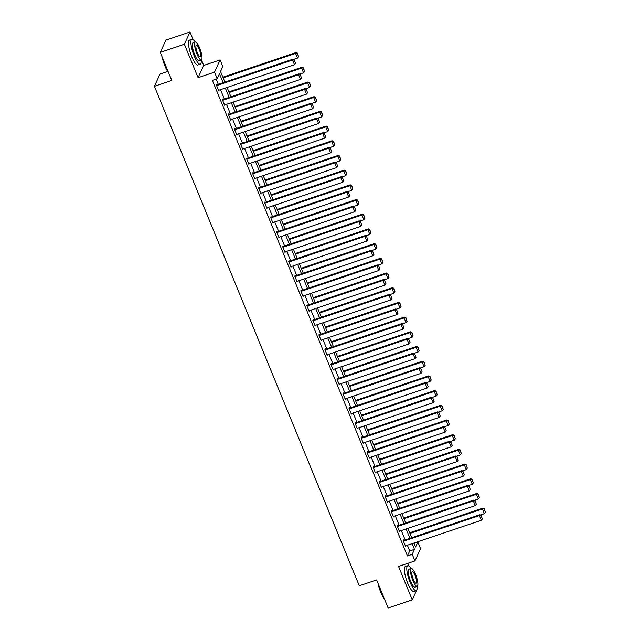 <?xml version="1.0" encoding="UTF-8"?>
<svg xmlns="http://www.w3.org/2000/svg" width="640" height="640" viewBox="0 0 640 640"><rect width="100%" height="100%" fill="white"/><g stroke="black" fill="none" stroke-linecap="round" stroke-linejoin="round"><path stroke-width="0.96" d="M414.064 543.328L417.856 542.056L420.56 548.648L414.936 560.904L412.232 554.304L414.512 549.336L412.168 543.616M167.752 71.456L160.032 74.056L154.416 86.312L359.264 585.784L376.624 579.928L388.136 608L412.256 599.872L417.872 587.616L417.336 586.312M409.056 566.112L407.888 563.272M154.416 86.312L171.776 80.456L160.264 52.384L165.88 40.128L190 32L184.384 44.256L198.096 77.696L214.496 72.168L220.112 59.912L222.816 66.512L220.544 71.48L224.904 82.12M198.096 77.696L203.712 65.44L201.44 59.896M193.152 39.696L190 32M203.712 65.44L220.112 59.912M160.264 52.384L184.384 44.256M223.136 82.72L219.48 73.792L217.2 78.76L212.376 80.392L407.408 555.928L409.688 550.968L407.344 545.24M405.16 539.912L401.312 530.544M399.128 525.216L395.288 515.848M393.104 510.52L389.256 501.152M387.072 495.824L383.232 486.456M381.048 481.128L377.208 471.76M375.024 466.432L371.176 457.064M368.992 451.736L365.152 442.368M362.968 437.04L359.12 427.672M356.936 422.344L353.096 412.976M350.912 407.648L347.072 398.28M344.888 392.96L341.04 383.584M338.856 378.264L335.016 368.888M332.832 363.568L328.984 354.192M326.8 348.872L322.96 339.496M320.776 334.176L316.936 324.8M314.752 319.48L310.904 310.104M308.72 304.784L304.88 295.408M302.696 290.088L298.848 280.712M296.664 275.392L292.824 266.016M290.64 260.696L286.8 251.32M284.616 246L280.768 236.624M278.584 231.304L274.744 221.928M272.56 216.608L268.712 207.232M266.528 201.912L262.688 192.536M260.504 187.216L256.664 177.84M254.48 172.52L250.632 163.144M248.448 157.824L244.608 148.448M242.424 143.128L238.576 133.752M236.392 128.432L232.552 119.056M230.368 113.736L226.528 104.36M224.344 99.04L220.496 89.664M218.312 84.344L216.168 79.112M216.984 84.792L216.792 84.32L216.416 85.144L218.728 90.8L219.024 90.168M223.016 99.488L222.824 99.016L222.44 99.84L224.76 105.496L225.048 104.864M229.04 114.184L228.848 113.712L228.464 114.536L230.784 120.192L231.08 119.56M235.064 128.88L234.872 128.408L234.496 129.232L236.816 134.888L237.104 134.256M241.096 143.576L240.904 143.104L240.52 143.928L242.84 149.584L243.128 148.952M247.12 158.272L246.928 157.8L246.552 158.624L248.864 164.28L249.16 163.648M253.152 172.968L252.96 172.496L252.576 173.32L254.896 178.976L255.184 178.344M259.176 187.664L258.984 187.192L258.6 188.016L260.92 193.672L261.216 193.04M265.208 202.36L265.008 201.888L264.632 202.712L266.952 208.368L267.24 207.728M271.232 217.056L271.04 216.584L270.656 217.408L272.976 223.064L273.264 222.424M277.256 231.752L277.064 231.28L276.688 232.104L279 237.76L279.296 237.12M283.288 246.448L283.096 245.976L282.712 246.8L285.032 252.456L285.32 251.816M289.312 261.144L289.12 260.672L288.744 261.496L291.056 267.152L291.352 266.512M295.344 275.84L295.144 275.368L294.768 276.192L297.088 281.848L297.376 281.208M301.368 290.536L301.176 290.064L300.792 290.888L303.112 296.544L303.4 295.904M307.392 305.232L307.2 304.76L306.824 305.584L309.136 311.24L309.432 310.6M313.424 319.92L313.232 319.456L312.848 320.28L315.168 325.936L315.456 325.296M319.448 334.616L319.256 334.152L318.88 334.976L321.192 340.632L321.488 339.992M325.48 349.312L325.28 348.848L324.904 349.672L327.224 355.328L327.512 354.688M331.504 364.008L331.312 363.544L330.928 364.368L333.248 370.024L333.536 369.384M337.528 378.704L337.336 378.24L336.96 379.064L339.272 384.72L339.568 384.08M343.56 393.4L343.368 392.936L342.984 393.76L345.304 399.416L345.592 398.776M349.584 408.096L349.392 407.632L349.016 408.456L351.328 414.112L351.624 413.472M355.616 422.792L355.416 422.328L355.04 423.152L357.36 428.808L357.648 428.168M361.64 437.488L361.448 437.016L361.064 437.848L363.384 443.504L363.672 442.864M367.664 452.184L367.472 451.712L367.096 452.544L369.416 458.2L369.704 457.56M373.696 466.88L373.504 466.408L373.12 467.24L375.44 472.888L375.728 472.256M379.72 481.576L379.528 481.104L379.152 481.936L381.464 487.584L381.76 486.952M385.752 496.272L385.552 495.8L385.176 496.632L387.496 502.28L387.784 501.648M391.776 510.968L391.584 510.496L391.2 511.328L393.52 516.976L393.808 516.344M397.8 525.664L397.608 525.192L397.232 526.024L399.552 531.672L399.84 531.04M403.832 540.36L403.64 539.888L403.256 540.72L405.576 546.368L405.864 545.736M414.936 560.904L398.536 566.432L412.256 599.872M407.408 555.928L412.232 554.304M217.2 78.76L214.496 72.168M413.936 543.016L415.576 547.024L417.856 542.056M227.088 87.448L230.936 96.816M233.12 102.144L236.96 111.512M239.144 116.84L242.984 126.208M245.168 131.536L249.016 140.904M251.2 146.232L255.04 155.6M257.224 160.928L261.072 170.296M263.256 175.624L267.096 184.992M269.28 190.32L273.12 199.688M275.304 205.016L279.152 214.384M281.336 219.712L285.176 229.08M287.36 234.408L291.208 243.776M293.392 249.104L297.232 258.472M299.416 263.8L303.256 273.168M305.44 278.488L309.288 287.864M311.472 293.184L315.312 302.56M317.496 307.88L321.344 317.256M323.528 322.576L327.368 331.952M329.552 337.272L333.392 346.648M335.576 351.968L339.424 361.344M341.608 366.664L345.448 376.04M347.632 381.36L351.48 390.736M353.664 396.056L357.504 405.432M359.688 410.752L363.528 420.128M365.712 425.448L369.56 434.824M371.744 440.144L375.584 449.52M377.768 454.84L381.616 464.216M383.8 469.536L387.64 478.912M389.824 484.232L393.664 493.608M395.848 498.928L399.696 508.304M401.88 513.624L405.72 523M407.904 528.32L411.752 537.696M409.984 538.288L406.136 528.92M403.952 523.592L400.112 514.224M397.928 508.896L394.08 499.528M391.896 494.2L388.056 484.832M385.872 479.504L382.032 470.136M379.848 464.808L376 455.44M373.816 450.112L369.976 440.744M367.792 435.416L363.944 426.048M361.76 420.72L357.92 411.352M355.736 406.024L351.888 396.656M349.704 391.328L345.864 381.96M343.68 376.632L339.84 367.264M337.656 361.936L333.808 352.568M331.624 347.24L327.784 337.872M325.6 332.544L321.752 323.176M319.568 317.848L315.728 308.48M313.544 303.152L309.704 293.784M307.52 288.456L303.672 279.088M301.488 273.76L297.648 264.392M295.464 259.064L291.616 249.696M289.432 244.368L285.592 235M283.408 229.672L279.568 220.304M277.384 214.976L273.536 205.608M271.352 200.28L267.512 190.912M265.328 185.584L261.48 176.216M259.296 170.896L255.456 161.52M253.272 156.2L249.432 146.824M247.248 141.504L243.4 132.128M241.216 126.808L237.376 117.432M235.192 112.112L231.344 102.736M229.16 97.416L225.32 88.04M409.688 550.968L414.512 549.336M216.608 85.616L292.544 60.024L292.92 59.192L216.504 84.952M218.536 90.328L294.472 64.728L292.544 60.024L294.2 60.056L295.552 63.352L294.2 60.056M292.92 59.192L294.352 59.728M295.552 63.352L294.472 64.728M223.144 77.816L295.584 53.4L297.512 58.104L293.576 59.432M297.24 53.432L298.592 56.728L297.392 53.104L295.584 53.4L295.96 52.568L222.888 77.2M297.512 58.104L298.592 56.728M297.392 53.104L295.96 52.568M168.488 72.44A12.816 3.152 -108.6 0 1 164.8 65.712A12.816 3.152 -108.6 0 1 162.088 56.84M162.56 57.984A13.128 3.224 71.4 0 0 165.04 65.712A13.128 3.224 71.4 0 0 168.248 71.856M195.176 42.08A13.128 3.224 71.4 0 0 191.88 39.312A13.128 3.224 71.4 0 0 194.176 55.896A13.128 3.224 71.4 0 0 200.264 64.192A13.128 3.224 71.4 0 0 201.216 59.992M191.88 39.312L189.464 40.128A13.128 3.224 71.4 0 0 191.76 56.704A13.128 3.224 71.4 0 0 197.856 65.008L200.264 64.192M201.312 59.96L199.088 60.712A9.448 2.32 -108.6 0 1 194.704 54.736A9.448 2.32 -108.6 0 1 193.056 42.8L195.272 42.048A9.448 2.32 71.4 0 0 196.928 53.984A9.448 2.32 71.4 0 0 201.312 59.96A9.448 2.32 71.4 0 0 199.656 48.024A9.448 2.32 71.4 0 0 195.272 42.048M197.408 52.928A6.088 1.496 71.4 0 0 200.24 56.776A6.088 1.496 71.4 0 0 199.168 49.088A6.088 1.496 71.4 0 0 196.344 45.232A6.088 1.496 71.4 0 0 197.408 52.928M384.384 598.856A12.816 3.152 -108.6 0 1 380.696 592.128A12.816 3.152 -108.6 0 1 377.992 583.248M378.464 584.4A13.128 3.224 71.4 0 0 380.936 592.128A13.128 3.224 71.4 0 0 384.144 598.264M411.072 568.496A13.128 3.224 71.4 0 0 407.776 565.728A13.128 3.224 71.4 0 0 410.072 582.304A13.128 3.224 71.4 0 0 416.16 590.608A13.128 3.224 71.4 0 0 417.112 586.408M407.776 565.728L405.368 566.544A13.128 3.224 71.4 0 0 407.664 583.12A13.128 3.224 71.4 0 0 413.752 591.416L416.16 590.608M417.208 586.376L414.992 587.12A9.448 2.32 -108.6 0 1 410.6 581.144A9.448 2.32 -108.6 0 1 408.952 569.208L411.168 568.464A9.448 2.32 71.4 0 0 412.824 580.4A9.448 2.32 71.4 0 0 417.208 586.376A9.448 2.32 71.4 0 0 415.552 574.44A9.448 2.32 71.4 0 0 411.168 568.464M413.312 579.336A6.088 1.496 71.4 0 0 416.136 583.192A6.088 1.496 71.4 0 0 415.072 575.496A6.088 1.496 71.4 0 0 412.24 571.648A6.088 1.496 71.4 0 0 413.312 579.336M222.632 100.312L298.568 74.72L298.952 73.888L222.528 99.648M224.568 105.024L300.504 79.424L298.568 74.72L300.224 74.752L301.576 78.048L300.224 74.752M298.952 73.888L300.376 74.424M301.576 78.048L300.504 79.424M228.664 115.008L304.6 89.416L304.976 88.584L228.56 114.344M230.592 119.72L306.528 94.12L304.6 89.416L306.256 89.448L307.608 92.744L306.256 89.448M304.976 88.584L306.408 89.12M307.608 92.744L306.528 94.12M229.168 92.512L301.608 68.096L303.536 72.8L299.6 74.128M303.264 68.128L304.616 71.424L303.416 67.8L301.608 68.096L301.984 67.264L228.912 91.896M303.536 72.8L304.616 71.424M303.416 67.8L301.984 67.264M235.192 107.208L307.632 82.792L309.568 87.496L305.624 88.824M309.296 82.824L310.648 86.12L309.448 82.496L307.632 82.792L308.016 81.96L234.944 106.592M309.568 87.496L310.648 86.12M309.448 82.496L308.016 81.96M234.688 129.704L310.624 104.112L311 103.28L234.584 129.04M236.624 134.416L312.56 108.816L310.624 104.112L312.28 104.144L313.632 107.44L312.28 104.144M311 103.28L312.432 103.816M313.632 107.44L312.56 108.816M240.712 144.4L316.648 118.808L317.032 117.976L240.608 143.736M242.648 149.112L318.584 123.512L316.648 118.808L318.312 118.84L319.664 122.136L318.312 118.84M317.032 117.976L318.464 118.512M319.664 122.136L318.584 123.512M246.744 159.096L322.68 133.496L323.056 132.672L246.64 158.432M248.672 163.808L324.608 138.208L322.68 133.496L324.336 133.536L325.688 136.832L324.336 133.536M323.056 132.672L324.488 133.208M325.688 136.832L324.608 138.208M241.224 121.904L313.664 97.488L315.592 102.192L311.656 103.52M315.32 97.52L316.672 100.816L315.472 97.192L313.664 97.488L314.04 96.656L240.968 121.288M315.592 102.192L316.672 100.816M315.472 97.192L314.04 96.656M247.248 136.6L319.688 112.184L321.624 116.888L317.68 118.216M321.344 112.216L322.696 115.512L321.496 111.888L319.688 112.184L320.072 111.352L247 135.984M321.624 116.888L322.696 115.512M321.496 111.888L320.072 111.352M253.28 151.296L325.72 126.88L327.648 131.584L323.712 132.912M327.376 126.912L328.728 130.208L327.528 126.584L325.72 126.88L326.096 126.048L253.024 150.68M327.648 131.584L328.728 130.208M327.528 126.584L326.096 126.048M259.304 165.992L331.744 141.576L333.672 146.28L329.736 147.608M333.4 141.608L334.752 144.904L333.552 141.28L331.744 141.576L332.12 140.744L259.048 165.376M333.672 146.28L334.752 144.904M333.552 141.28L332.12 140.744M265.328 180.688L337.768 156.272L339.704 160.976L335.76 162.304M339.432 156.304L340.784 159.6L339.584 155.976L337.768 156.272L338.152 155.44L265.08 180.072M339.704 160.976L340.784 159.6M339.584 155.976L338.152 155.44M271.36 195.384L343.8 170.96L345.728 175.672L341.792 177M345.456 171L346.808 174.296L345.608 170.672L343.8 170.96L344.176 170.136L271.104 194.768M345.728 175.672L346.808 174.296M345.608 170.672L344.176 170.136M277.384 210.08L349.824 185.656L351.76 190.368L347.816 191.696M351.48 185.696L352.832 188.992L351.632 185.368L349.824 185.656L350.208 184.832L277.136 209.464M351.76 190.368L352.832 188.992M351.632 185.368L350.208 184.832M283.416 224.776L355.856 200.352L357.784 205.064L353.848 206.392M357.512 200.392L358.864 203.688L357.664 200.056L355.856 200.352L356.232 199.528L283.16 224.16M357.784 205.064L358.864 203.688M357.664 200.056L356.232 199.528M289.44 239.472L361.88 215.048L363.808 219.76L359.872 221.088M363.536 215.088L364.888 218.384L363.688 214.752L361.88 215.048L362.256 214.224L289.184 238.856M363.808 219.76L364.888 218.384M363.688 214.752L362.256 214.224M295.464 254.168L367.904 229.744L369.84 234.456L365.896 235.784M369.568 229.784L370.92 233.08L369.72 229.448L367.904 229.744L368.288 228.92L295.216 253.552M369.84 234.456L370.92 233.08M369.72 229.448L368.288 228.92M301.496 268.864L373.936 244.44L375.864 249.152L371.928 250.48M375.592 244.48L376.944 247.776L375.744 244.144L373.936 244.44L374.312 243.616L301.24 268.248M375.864 249.152L376.944 247.776M375.744 244.144L374.312 243.616M307.52 283.56L379.96 259.136L381.896 263.848L377.952 265.176M381.616 259.176L382.968 262.472L381.768 258.84L379.96 259.136L380.344 258.312L307.272 282.944M381.896 263.848L382.968 262.472M381.768 258.84L380.344 258.312M313.552 298.256L385.992 273.832L387.92 278.544L383.984 279.872M387.648 273.872L389 277.168L387.8 273.536L385.992 273.832L386.368 273.008L313.296 297.64M387.92 278.544L389 277.168M387.8 273.536L386.368 273.008M319.576 312.952L392.016 288.528L393.944 293.24L390.008 294.568M393.672 288.568L395.024 291.864L393.824 288.232L392.016 288.528L392.392 287.704L319.32 312.336M393.944 293.24L395.024 291.864M393.824 288.232L392.392 287.704M325.6 327.648L398.04 303.224L399.976 307.936L396.032 309.264M399.704 303.264L401.056 306.56L399.856 302.928L398.04 303.224L398.424 302.4L325.352 327.032M399.976 307.936L401.056 306.56M399.856 302.928L398.424 302.4M331.632 342.344L404.072 317.92L406 322.632L402.064 323.96M405.728 317.96L407.08 321.256L405.88 317.624L404.072 317.92L404.448 317.096L331.376 341.728M406 322.632L407.08 321.256M405.88 317.624L404.448 317.096M337.656 357.04L410.096 332.616L412.032 337.328L408.088 338.656M411.752 332.656L413.104 335.952L411.904 332.32L410.096 332.616L410.48 331.792L337.408 356.424M412.032 337.328L413.104 335.952M411.904 332.32L410.48 331.792M343.688 371.736L416.128 347.312L418.056 352.024L414.12 353.352M417.784 347.352L419.136 350.648L417.936 347.016L416.128 347.312L416.504 346.488L343.432 371.12M418.056 352.024L419.136 350.648M417.936 347.016L416.504 346.488M349.712 386.432L422.152 362.008L424.08 366.72L420.144 368.048M423.808 362.048L425.16 365.344L423.96 361.712L422.152 362.008L422.528 361.184L349.456 385.816M424.08 366.72L425.16 365.344M423.96 361.712L422.528 361.184M252.768 173.792L328.704 148.192L329.088 147.368L252.664 173.128M254.704 178.504L330.64 152.904L328.704 148.192L330.36 148.232L331.712 151.528L330.36 148.232M329.088 147.368L330.512 147.904M331.712 151.528L330.64 152.904M258.8 188.488L334.736 162.888L335.112 162.064L258.696 187.824M260.728 193.2L336.664 167.6L334.736 162.888L336.392 162.928L337.744 166.224L336.392 162.928M335.112 162.064L336.544 162.592M337.744 166.224L336.664 167.6M264.824 203.184L340.76 177.584L341.144 176.76L264.72 202.52M266.76 207.896L342.696 182.296L340.76 177.584L342.416 177.624L343.768 180.92L342.416 177.624M341.144 176.76L342.568 177.288M343.768 180.92L342.696 182.296M270.848 217.88L346.784 192.28L347.168 191.456L270.744 217.216M272.784 222.592L348.72 196.992L346.784 192.28L348.448 192.32L349.8 195.616L348.448 192.32M347.168 191.456L348.6 191.984M349.8 195.616L348.72 196.992M276.88 232.576L352.816 206.976L353.192 206.152L276.776 231.912M278.808 237.288L354.744 211.688L352.816 206.976L354.472 207.016L355.824 210.312L354.472 207.016M353.192 206.152L354.624 206.68M355.824 210.312L354.744 211.688M282.904 247.272L358.84 221.672L359.224 220.848L282.8 246.608M284.84 251.984L360.776 226.384L358.84 221.672L360.496 221.712L361.856 225.008L360.496 221.712M359.224 220.848L360.648 221.376M361.856 225.008L360.776 226.384M288.936 261.968L364.872 236.368L365.248 235.544L288.832 261.304M290.864 266.68L366.8 241.08L364.872 236.368L366.528 236.408L367.88 239.704L366.528 236.408M365.248 235.544L366.68 236.072M367.88 239.704L366.8 241.08M294.96 276.664L370.896 251.064L371.28 250.24L294.856 276M296.896 281.376L372.832 255.776L370.896 251.064L372.552 251.104L373.904 254.4L372.552 251.104M371.28 250.24L372.704 250.768M373.904 254.4L372.832 255.776M300.984 291.36L376.92 265.76L377.304 264.936L300.88 290.696M302.92 296.072L378.856 270.472L376.92 265.76L378.584 265.8L379.936 269.096L378.584 265.8M377.304 264.936L378.736 265.464M379.936 269.096L378.856 270.472M307.016 306.056L382.952 280.456L383.328 279.632L306.912 305.392M308.944 310.768L384.88 285.168L382.952 280.456L384.608 280.496L385.96 283.792L384.608 280.496M383.328 279.632L384.76 280.16M385.96 283.792L384.88 285.168M313.04 320.752L388.976 295.152L389.36 294.328L312.936 320.088M314.976 325.464L390.912 299.864L388.976 295.152L390.632 295.192L391.992 298.488L390.632 295.192M389.36 294.328L390.784 294.856M391.992 298.488L390.912 299.864M319.072 335.448L395.008 309.848L395.384 309.024L318.968 334.784M321 340.16L396.936 314.56L395.008 309.848L396.664 309.888L398.016 313.184L396.664 309.888M395.384 309.024L396.816 309.552M398.016 313.184L396.936 314.56M325.096 350.144L401.032 324.544L401.416 323.72L324.992 349.48M327.032 354.856L402.968 329.256L401.032 324.544L402.688 324.584L404.04 327.88L402.688 324.584M401.416 323.72L402.84 324.248M404.04 327.88L402.968 329.256M331.12 364.84L407.056 339.24L407.44 338.416L331.016 364.176M333.056 369.552L408.992 343.952L407.056 339.24L408.72 339.28L410.072 342.576L408.72 339.28M407.44 338.416L408.872 338.944M410.072 342.576L408.992 343.952M337.152 379.536L413.088 353.936L413.464 353.112L337.048 378.872M339.08 384.248L415.016 358.648L413.088 353.936L414.744 353.976L416.096 357.272L414.744 353.976M413.464 353.112L414.896 353.64M416.096 357.272L415.016 358.648M343.176 394.232L419.112 368.632L419.496 367.808L343.072 393.568M345.112 398.944L421.048 373.344L419.112 368.632L420.768 368.672L422.128 371.968L420.768 368.672M419.496 367.808L420.92 368.336M422.128 371.968L421.048 373.344M349.208 408.928L425.144 383.328L425.52 382.504L349.104 408.264M351.136 413.64L427.072 388.04L425.144 383.328L426.8 383.368L428.152 386.664L426.8 383.368M425.52 382.504L426.952 383.032M428.152 386.664L427.072 388.04M355.232 423.624L431.168 398.024L431.552 397.2L355.128 422.96M357.168 428.336L433.104 402.736L431.168 398.024L432.824 398.064L434.176 401.36L432.824 398.064M431.552 397.2L432.976 397.728M434.176 401.36L433.104 402.736M361.256 438.32L437.192 412.72L437.576 411.896L361.152 437.656M363.192 443.032L439.128 417.432L437.192 412.72L438.856 412.76L440.208 416.056L438.856 412.76M437.576 411.896L439.008 412.424M440.208 416.056L439.128 417.432M367.288 453.016L443.224 427.416L443.6 426.592L367.184 452.352M369.216 457.728L445.152 432.128L443.224 427.416L444.88 427.456L446.232 430.752L444.88 427.456M443.6 426.592L445.032 427.12M446.232 430.752L445.152 432.128M355.736 401.128L428.176 376.704L430.112 381.416L426.176 382.744M429.84 376.744L431.192 380.04L429.992 376.408L428.176 376.704L428.56 375.88L355.488 400.512M430.112 381.416L431.192 380.04M429.992 376.408L428.56 375.88M361.768 415.824L434.208 391.4L436.136 396.112L432.2 397.44M435.864 391.44L437.216 394.736L436.016 391.104L434.208 391.4L434.584 390.576L361.512 415.208M436.136 396.112L437.216 394.736M436.016 391.104L434.584 390.576M367.792 430.52L440.232 406.096L442.168 410.808L438.224 412.136M441.888 406.136L443.24 409.432L442.04 405.8L440.232 406.096L440.616 405.272L367.544 429.904M442.168 410.808L443.24 409.432M442.04 405.8L440.616 405.272M373.824 445.216L446.264 420.792L448.192 425.504L444.256 426.832M447.92 420.832L449.272 424.128L448.072 420.496L446.264 420.792L446.64 419.968L373.568 444.6M448.192 425.504L449.272 424.128M448.072 420.496L446.64 419.968M373.312 467.712L449.248 442.112L449.632 441.288L373.208 467.048M375.248 472.424L451.184 446.824L449.248 442.112L450.912 442.152L452.264 445.448L450.912 442.152M449.632 441.288L451.056 441.816M452.264 445.448L451.184 446.824M379.848 459.912L452.288 435.488L454.216 440.2L450.28 441.528M453.944 435.528L455.296 438.824L454.096 435.192L452.288 435.488L452.664 434.664L379.592 459.296M454.216 440.2L455.296 438.824M454.096 435.192L452.664 434.664M379.344 482.408L455.28 456.808L455.656 455.984L379.24 481.744M381.272 487.12L457.208 461.52L455.28 456.808L456.936 456.848L458.288 460.144L456.936 456.848M455.656 455.984L457.088 456.512M458.288 460.144L457.208 461.52M385.872 474.608L458.312 450.184L460.248 454.896L456.312 456.224M459.976 450.224L461.328 453.52L460.128 449.888L458.312 450.184L458.696 449.36L385.624 473.992M460.248 454.896L461.328 453.52M460.128 449.888L458.696 449.36M385.368 497.104L461.304 471.504L461.688 470.68L385.264 496.44M387.304 501.816L463.24 476.216L461.304 471.504L462.96 471.544L464.312 474.84L462.96 471.544M461.688 470.68L463.112 471.208M464.312 474.84L463.24 476.216M391.904 489.304L464.344 464.88L466.272 469.592L462.336 470.92M466 464.92L467.352 468.216L466.152 464.584L464.344 464.88L464.72 464.056L391.648 488.688M466.272 469.592L467.352 468.216M466.152 464.584L464.72 464.056M391.392 511.8L467.328 486.2L467.712 485.376L391.288 511.136M393.328 516.512L469.264 490.912L467.328 486.2L468.992 486.24L470.344 489.536L468.992 486.24M467.712 485.376L469.144 485.904M470.344 489.536L469.264 490.912M397.928 504L470.368 479.576L472.304 484.288L468.36 485.616M472.024 479.616L473.376 482.912L472.176 479.28L470.368 479.576L470.752 478.752L397.68 503.384M472.304 484.288L473.376 482.912M472.176 479.28L470.752 478.752M397.424 526.496L473.36 500.896L473.736 500.072L397.32 525.832M399.352 531.208L475.288 505.608L473.36 500.896L475.016 500.936L476.368 504.232L475.016 500.936M473.736 500.072L475.168 500.6M476.368 504.232L475.288 505.608M403.96 518.696L476.4 494.272L478.328 498.984L474.392 500.312M478.056 494.312L479.408 497.608L478.208 493.976L476.4 494.272L476.776 493.448L403.704 518.08M478.328 498.984L479.408 497.608M478.208 493.976L476.776 493.448M403.448 541.192L479.384 515.592L479.768 514.768L403.344 540.528M405.384 545.904L481.32 520.304L479.384 515.592L481.048 515.632L482.4 518.928L481.048 515.632M479.768 514.768L481.192 515.296M482.4 518.928L481.32 520.304M409.984 533.384L482.424 508.968L484.352 513.68L480.416 515.008M484.08 509.008L485.432 512.304L484.232 508.672L482.424 508.968L482.8 508.144L409.728 532.776M484.352 513.68L485.432 512.304M484.232 508.672L482.8 508.144"/></g></svg>
